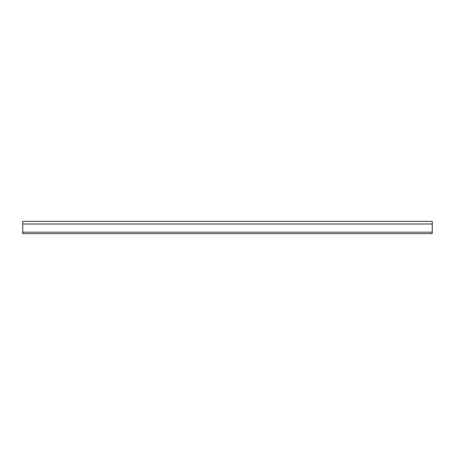 <?xml version="1.0" encoding="UTF-8"?>
<svg xmlns="http://www.w3.org/2000/svg" width="455" height="455" viewBox="0 0 455 455"><rect width="100%" height="100%" fill="white"/><g stroke="black" fill="none" stroke-linecap="round" stroke-linejoin="round"><path stroke-width="0.68" d="M432.25 221.357L432.25 233.642L22.75 233.642L22.75 221.357L432.25 221.357M432.25 223.991L22.75 223.991M432.25 232.181L22.75 232.181"/></g></svg>

